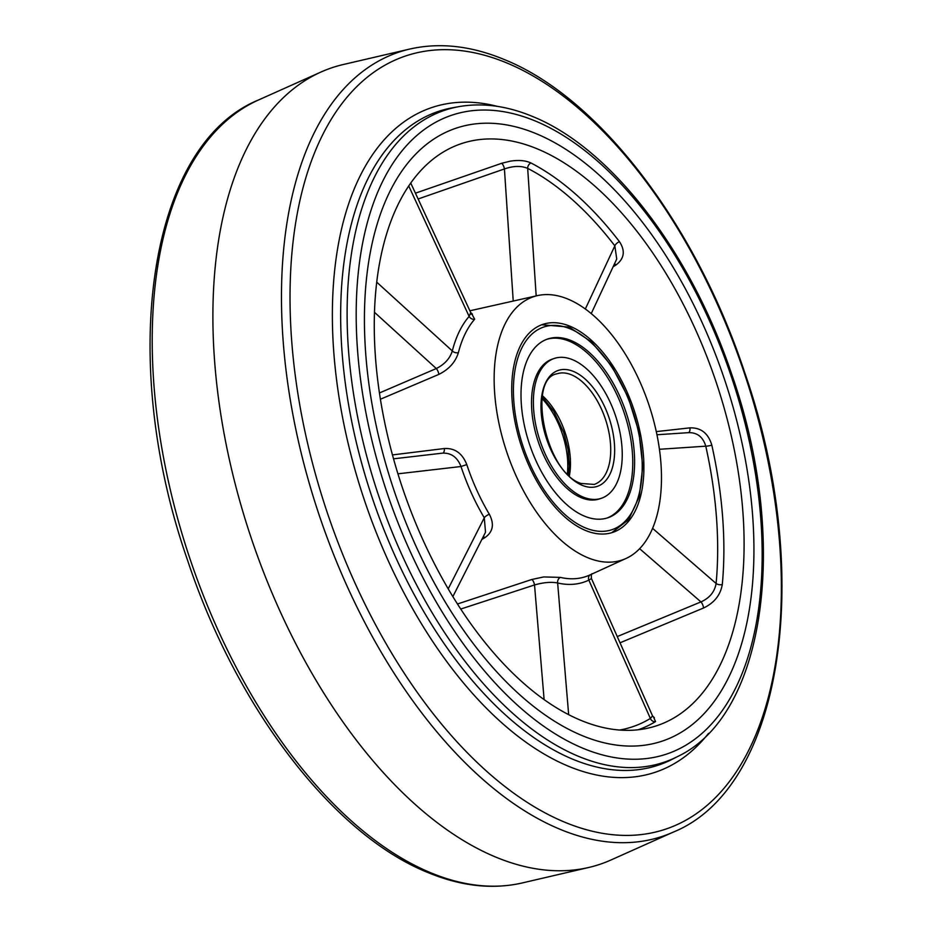 <?xml version="1.0" encoding="UTF-8"?>
<svg xmlns="http://www.w3.org/2000/svg" width="932" height="932" viewBox="0 0 932 932"><rect width="100%" height="100%" fill="white"/><g stroke="black" fill="none" stroke-linecap="round" stroke-linejoin="round"><path stroke-width="1.4" d="M570.139 326.293A109.72 59.159 -108.6 0 1 640.179 432.739A109.72 59.159 -108.6 0 1 612.813 532.37A109.72 59.159 -108.6 0 1 585.482 530.448A109.72 59.159 -108.6 0 1 515.443 424.002A109.72 59.159 -108.6 0 1 542.82 324.383A109.72 59.159 -108.6 0 1 570.139 326.293M587.533 557.604A138.903 74.886 -108.6 0 1 498.107 419.097A138.903 74.886 -108.6 0 1 537.554 295.595A138.903 74.886 -108.6 0 1 568.101 299.149A138.903 74.886 -108.6 0 1 655.965 430.153A138.903 74.886 -108.6 0 1 626.024 558.478A138.903 74.886 -108.6 0 1 587.533 557.604M471.767 313.851L474.668 319.21A4.672 3.751 41 0 1 469.134 316.402L470.695 312.546L410.744 183.056M474.668 319.21A143.027 77.111 71.4 0 0 458.381 352.657C455.503 362.07 448.979 369.328 438.797 374.419L380.407 399.234M392.442 454.921L444.366 448.525C454.886 447.977 462.354 453.325 466.792 464.59L461.002 466.513C457.379 457.297 451.251 452.836 442.653 453.127L393.525 458.824L442.653 453.127A4.672 2.248 -96.7 0 0 444.366 448.525M466.792 464.59A143.027 77.111 71.4 0 0 489.335 514.243C494.531 524.203 493.028 532.009 484.838 537.671L481.832 539.488M457.461 603.994L531.869 579.471L543.787 576.931L560.388 577.397A4.672 3.728 -76.9 0 0 557.639 582.978C551.278 581.731 543.577 582.395 534.525 584.958L460.734 609.05M653.647 717.349L655.534 721.589A304.915 164.381 -108.6 0 1 638.199 729.768M656.279 431.609L689.96 427.858C701.004 427.567 708.285 433.31 711.803 445.1A304.915 164.381 -108.6 0 1 722.288 584.527C720.459 595.082 714.203 602.922 703.497 608.025L620.025 642.8M415.427 193.18L501.637 163.298L510.247 161.166C518.693 159.861 525.59 160.467 530.937 162.972A304.915 164.381 -108.6 0 1 619.454 241.644C625.477 250.871 624.335 258.642 616.017 264.956L613.105 266.785M537.706 149.038A306.989 165.5 -108.6 0 1 735.325 455.142A306.989 165.5 -108.6 0 1 648.159 728.102A306.989 165.5 -108.6 0 1 580.648 720.25A306.989 165.5 -108.6 0 1 386.465 430.7A306.989 165.5 -108.6 0 1 452.626 147.093A306.989 165.5 -108.6 0 1 537.706 149.038M581.789 735.453A323.334 174.319 -108.6 0 1 375.386 421.765A323.334 174.319 -108.6 0 1 456.051 128.197A323.334 174.319 -108.6 0 1 536.564 133.835A323.334 174.319 -108.6 0 1 742.967 447.511A323.334 174.319 -108.6 0 1 662.303 741.091A323.334 174.319 -108.6 0 1 581.789 735.453A323.334 174.319 -108.6 0 1 375.386 421.765A323.334 174.319 -108.6 0 1 456.051 128.197A323.334 174.319 -108.6 0 1 536.564 133.835A323.334 174.319 -108.6 0 1 742.967 447.511A323.334 174.319 -108.6 0 1 662.303 741.091A323.334 174.319 -108.6 0 1 581.789 735.453M379.44 392.966L436.293 368.548C444.611 364.354 449.958 358.482 452.311 350.933A147.675 79.616 -108.6 0 1 469.134 316.402L408.729 185.957M530.937 162.972A4.672 3.437 -62.7 0 0 527.675 168.366C521.151 165.64 513.404 165.838 504.422 168.948L418.118 198.982M617.252 636.568L700.946 601.909C709.59 598.041 714.646 591.902 716.102 583.479A300.267 161.877 71.4 0 0 705.78 446.183C702.984 436.852 697.124 432.343 688.224 432.669M688.282 432.669L656.943 434.755M591.238 313.583L616.739 259.003L614.84 245.838A300.267 161.877 71.4 0 0 527.675 168.366L536.18 295.898M452.859 596.608L485.525 532.219L484.279 517.773A147.675 79.616 -108.6 0 1 461.002 466.513L397.929 473.829M619.582 730.047A300.267 161.877 71.4 0 0 650.373 718.456L652.563 715.939L591.459 578.586L588.838 580.123A147.675 79.616 -108.6 0 1 557.639 582.978L568.66 714.658M458.381 352.657A4.672 3.017 14.3 0 1 452.311 350.933L376.726 282.151M438.797 374.419A4.672 1.782 67 0 0 436.293 368.548L374.478 312.302M501.637 163.298A4.672 1.701 -108.9 0 1 504.422 168.948L513.229 301.059M619.454 241.644A4.672 2.109 -37.5 0 0 614.84 245.838L585.331 308.993M616.017 264.956A4.672 2.493 58.1 0 0 614.503 263.791M489.335 514.243A4.672 1.456 -30.8 0 0 484.279 517.773L448.21 588.849M484.838 537.671A4.672 2.516 58.4 0 0 483.312 536.576M689.96 427.858A4.672 2.213 -96.5 0 1 688.41 432.646M711.803 445.1A4.672 0.757 -12.6 0 1 705.78 446.183L659.437 449.282M531.869 579.471A4.672 1.724 -108.5 0 1 534.525 584.958L544.113 699.594M722.288 584.527A4.672 2.505 5.4 0 1 716.102 583.479L652.586 528.362M703.497 608.025A4.672 1.748 67.3 0 0 700.946 601.909L639.62 548.692M590.399 574.741A4.672 3.926 -115.7 0 0 588.838 580.123L650.373 718.456A4.672 3.903 -121.3 0 0 655.534 721.589M673.358 832.078L610.996 859.98A420.216 226.546 -108.6 0 1 588.709 867.482A420.216 226.546 -108.6 0 1 495.393 856.939A420.216 226.546 -108.6 0 1 229.4 459.767A420.216 226.546 -108.6 0 1 321.004 72.02A420.216 226.546 -108.6 0 1 343.291 64.518L409.835 49.035C439.729 42.278 471.254 45.796 504.433 59.601C599.253 97.755 696.134 224.996 744.913 373.161C814.37 573.005 783.707 787.156 673.358 832.078A413.657 223.004 -108.6 0 1 559.561 829.084A413.657 223.004 -108.6 0 1 293.44 417.454A413.657 223.004 -108.6 0 1 409.835 49.035M584.411 516.118A94.318 50.852 71.4 0 0 607.897 517.761A94.318 50.852 71.4 0 0 631.418 432.122A94.318 50.852 71.4 0 0 571.211 340.623A94.318 50.852 71.4 0 0 547.725 338.98A94.318 50.852 71.4 0 0 524.203 424.619A94.318 50.852 71.4 0 0 584.411 516.118M572.656 359.74A73.768 39.773 71.4 0 0 554.284 358.447A73.768 39.773 71.4 0 0 535.877 425.435A73.768 39.773 71.4 0 0 582.978 497.001A73.768 39.773 71.4 0 0 601.338 498.294A73.768 39.773 71.4 0 0 619.745 431.306A73.768 39.773 71.4 0 0 572.656 359.74M554.284 358.447L552.42 359.076A73.768 39.773 71.4 0 0 534.013 426.064A73.768 39.773 71.4 0 0 581.114 497.63A73.768 39.773 71.4 0 0 599.474 498.923L601.338 498.294M606.953 518.064A94.318 50.852 71.4 0 0 629.38 431.877A94.318 50.852 71.4 0 0 569.347 341.252A94.318 50.852 71.4 0 0 546.804 339.318M567.355 473.712A60.697 32.725 71.4 0 0 567.541 459.208A60.697 32.725 71.4 0 0 542.063 398.57M560.388 577.397A143.027 77.111 71.4 0 0 589.851 574.986L626.024 558.478M507.159 63.096A407.867 219.882 71.4 0 0 291.681 340.728A407.867 219.882 71.4 0 0 564.221 821.989A407.867 219.882 71.4 0 0 779.7 544.37A407.867 219.882 71.4 0 0 507.159 63.096M522.165 882.965C492.271 889.722 460.746 886.204 427.567 872.399C333.039 834.338 236.425 707.772 187.518 560.132C117.537 359.95 148.037 144.926 258.642 99.922A413.657 223.004 71.4 0 0 168.459 481.623A413.657 223.004 71.4 0 0 430.304 872.585A413.657 223.004 71.4 0 0 522.165 882.965L588.709 867.482M572.504 759.114A344.875 185.922 71.4 0 0 672.123 759.335L677.692 756.493A343.943 185.421 -108.6 0 1 578.341 756.271A343.943 185.421 -108.6 0 1 356.187 409.358A343.943 185.421 -108.6 0 1 458.987 106.621L452.836 107.728A344.875 185.922 71.4 0 0 349.756 411.268A344.875 185.922 71.4 0 0 572.504 759.114M708.506 733.379A350.63 189.033 -108.6 0 1 568.089 766.092A350.63 189.033 -108.6 0 1 335.345 369.34A350.63 189.033 -108.6 0 1 497.513 106.399M535.609 121.125A337 181.682 71.4 0 0 357.562 350.514A337 181.682 71.4 0 0 582.745 748.163A337 181.682 71.4 0 0 760.792 518.774A337 181.682 71.4 0 0 535.609 121.125M570.337 328.903A106.924 57.644 71.4 0 0 513.847 401.68A106.924 57.644 71.4 0 0 585.296 527.85A106.924 57.644 71.4 0 0 641.775 455.061A106.924 57.644 71.4 0 0 570.337 328.903M594.197 484.442A58.367 31.467 71.4 0 0 608.747 431.446A58.367 31.467 71.4 0 0 571.491 374.827A58.367 31.467 71.4 0 0 556.963 373.814C527.034 378.567 545.255 472.466 580.939 483.44L594.197 484.442M569.394 475.693A58.367 31.467 71.4 0 0 542.494 395.762M573.529 371.472A61.163 32.97 71.4 0 0 541.224 413.097A61.163 32.97 71.4 0 0 582.092 485.281A61.163 32.97 71.4 0 0 614.409 443.644A61.163 32.97 71.4 0 0 573.529 371.472M537.554 295.595L469.891 310.787M470.695 312.546L472.419 314.177L470.555 314.177M591.459 578.586C591.144 575.184 591.447 573.553 592.368 573.669M652.563 715.939L654.415 717.768M677.692 756.493C766.756 714.448 789.241 537.927 731.783 374.489C691.008 252.514 611.159 148.176 532.708 116.547C507.078 105.852 482.508 102.543 458.987 106.621M258.642 99.922L321.004 72.02M541.725 324.767L569.172 327.062L591.412 341.869L611.788 366.206L628.215 397.416L638.944 432.087L642.777 466.419L639.259 496.674L628.622 519.648L611.707 532.72M568.59 474.936L569.347 466.163L568.112 449.748L563.697 432.39L553.853 411.443L542.308 396.857"/></g></svg>
